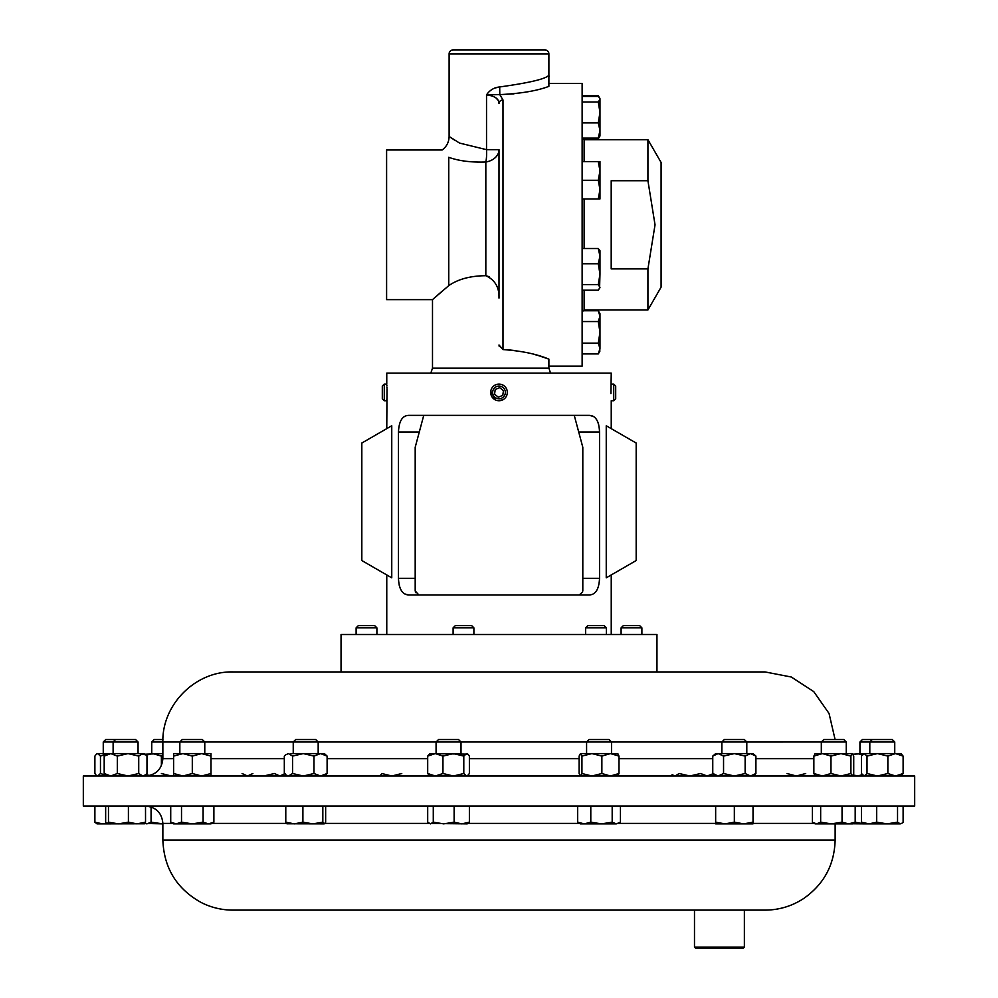 <?xml version="1.0" encoding="UTF-8"?>
<svg xmlns="http://www.w3.org/2000/svg" width="998" height="998" viewBox="0 0 998 998"><rect width="100%" height="100%" fill="white"/><g stroke="black" fill="none" stroke-linecap="round" stroke-linejoin="round"><path stroke-width="1.5" d="M499 400.734L503.241 399.574M507.234 393.611A8.308 8.308 0 0 0 500.185 384.193A8.308 8.308 0 0 0 490.767 391.228A8.308 8.308 0 0 0 497.815 400.647A8.308 8.308 0 0 0 507.234 393.611L507.296 391.84M490.767 391.228L495.544 399.973M492.713 391.515A6.35 6.35 0 0 0 498.089 398.701A6.35 6.35 0 0 0 505.287 393.324A6.35 6.35 0 0 0 499.911 386.139A6.35 6.35 0 0 0 492.713 391.515M647.927 268.899L611.2 268.899L611.2 180.738L647.927 180.738L655.037 224.812L647.927 268.899L647.927 309.954L661.088 287.175L661.088 162.462L647.927 139.683L584.129 139.683L584.129 161.589M548.888 366.154L582.133 366.154L582.133 83.483L548.888 83.483M499.262 346.618L499 344.984L502.992 349.587C521.517 350.872 536.812 354.053 548.888 359.13L548.888 368.15L432.496 368.15L432.496 299.637L448.751 285.64C458.132 279.128 470.495 275.81 485.826 275.71L489.095 276.683M442.151 291.204L436.999 295.658M477.705 162.25L485.826 162.013A16.629 12.625 0 0 0 499 149.663L499 298.103C499.324 287.324 494.933 279.864 485.826 275.71L485.826 162.013C471.093 162.499 458.731 160.928 448.751 157.297L448.751 285.64M548.888 359.13L539.431 355.912M539.282 355.862L534.392 354.452M515.367 350.597L509.641 349.974M548.888 76.734L548.888 86.352C537.248 90.818 520.894 93.575 499.811 94.61L502.992 99.987A3.992 3.53 0 0 0 499 103.505C498.913 98.827 494.746 95.945 486.525 94.86C489.731 90.132 494.122 87.5 499.699 86.951C529.664 82.784 546.068 78.867 548.888 75.174L548.888 53.892A3.992 3.992 0 0 0 544.896 49.9L453.104 49.9L544.896 49.9M548.888 53.892L449.112 53.892A3.992 3.992 0 0 1 453.104 49.9M449.112 53.892L449.112 136.452L459.554 143.076L486.525 149.663L486.525 94.86L489.319 95.284M455.163 140.518L449.112 136.452C448.975 142.09 446.655 146.606 442.139 149.999L386.6 149.999L386.6 299.637L432.496 299.637M610.926 393.611L611.238 373.127L386.762 373.127L386.762 384.105L384.267 384.105L384.267 400.734L386.762 400.734L386.887 398.863M613.733 400.734L615.691 398.776L615.691 386.064L613.733 384.105L613.733 400.734L611.238 400.734L611.238 428.629M387.024 389.245L386.762 428.629M384.267 400.734L382.309 398.776L382.309 386.064L384.267 384.105M453.104 627.829L455.3 625.634L471.692 625.634L473.888 627.829L453.104 627.829L453.104 634.516M585.601 627.829L587.797 625.634L604.189 625.634L606.385 627.829L585.601 627.829L585.601 634.516M356.111 627.829L358.307 625.634L374.699 625.634L376.895 627.829L356.111 627.829L356.111 634.516M621.105 627.829L623.301 625.634L639.693 625.634L641.889 627.829L621.105 627.829L621.105 634.516M387.311 671.928L656.958 671.928L656.958 634.516L341.042 634.516L341.042 671.928L232.971 671.928L765.029 671.928L791.289 677.018L813.719 691.577L829.064 713.483L835.089 739.53M858.991 806.035L914.679 806.035L914.679 776.007L83.321 776.007L83.321 806.035L858.991 806.035M729.388 910.126L765.029 910.126L744.371 910.126L744.371 947.102L694.483 947.102L694.483 910.126L729.388 910.126L232.971 910.126C221.756 910.089 211.152 907.544 201.134 902.479C176.683 888.831 163.922 868.01 162.861 840.029L835.139 840.029C834.428 864.867 823.899 884.39 803.527 898.612C791.813 906.196 778.989 910.039 765.029 910.126M744.371 947.102L743.373 948.1L695.481 948.1L694.483 947.102M721.866 753.59L721.866 742.001L724.348 739.53L744.333 739.53L746.803 742.001L151.746 742.001L151.746 753.59M204.777 753.59L204.777 742.001L202.295 739.53L182.31 739.53L179.84 742.001L179.84 753.59M821.317 753.59L821.317 742.001L823.799 739.53L843.784 739.53L846.254 742.001L746.803 742.025L746.803 753.59M617.587 776.007L618.997 773.512L610.427 776.007L601.869 773.512L591.901 776.007L581.934 773.512L581.934 756.085L580.362 753.59L610.439 753.59M611.524 753.59L611.524 742.001L609.042 739.53L589.057 739.53L586.587 742.001L586.587 753.59M859.939 742.001L862.422 739.53L892.262 739.53L894.744 742.001L859.939 742.001L859.939 753.59M103.256 742.001L105.738 739.53L135.578 739.53L138.061 742.001L103.256 742.001L103.256 753.59M162.911 739.53L154.216 739.53L151.746 742.001M814.942 753.74L852.479 753.59L850.907 756.085L840.94 753.59L830.972 756.085L822.414 753.59L813.857 756.085L815.266 753.59M318.175 753.59L318.175 742.001L315.705 739.53L295.72 739.53L293.237 742.001L293.237 753.59M461.014 753.59L461.014 742.001L458.531 739.53L438.546 739.53L436.076 742.001L436.076 753.59M391.752 425.759L391.752 577.83L361.825 560.552L361.825 443.037L391.752 425.759M386.999 388.222L386.95 387.187M386.887 385.939L386.837 385.103M589.406 415.368L408.594 415.368C402.356 415.63 398.975 421.168 398.464 431.997L398.464 578.316C398.951 589.107 402.331 594.646 408.594 594.933L589.406 594.933C595.644 594.671 599.025 589.132 599.536 578.316L599.536 431.997C599.049 421.206 595.669 415.655 589.406 415.368L593.386 416.403M499 384.105L496.093 384.629M408.594 594.933L404.614 593.91M402.855 592.538L401.346 590.616M400.123 588.146L399.225 585.227M595.145 417.763L596.654 419.696M597.877 422.154L598.775 425.073M506.298 388.434L505.475 387.199M501.907 384.629L500.485 384.242M606.248 425.759L606.248 577.83L636.175 560.552L636.175 443.037L606.248 425.759M877.442 753.59L900.969 753.59L903.115 756.085L895.493 753.59L887.858 756.085L877.442 753.59L867.013 756.085L864.218 753.59L877.442 753.59M853.003 754.214L864.218 753.59L861.424 756.085L861.424 773.512L864.218 776.007L867.013 773.512L867.013 756.085M900.969 776.007L903.115 773.512L903.115 756.085M887.858 756.085L887.858 773.512L895.493 776.007L903.115 773.512M887.858 773.512L877.442 776.007L867.013 773.512M106.312 754.101L100.461 756.085L97.679 753.59L96.382 754.164L97.031 753.59L144.273 753.59L145.82 754.925L140.419 753.59M96.382 754.164L94.885 756.085L94.885 773.512L96.382 775.446L97.679 776.007L100.461 773.512L100.461 756.085M106.312 775.496L100.461 773.512M429.851 753.59L467.887 754.164L466.59 753.59L463.796 756.085L453.379 753.59L442.95 756.085L435.328 753.59L427.693 756.085L429.851 753.59M467.226 776.007L469.384 773.512L469.384 756.085L467.887 754.164M467.887 775.446L466.59 776.007L463.796 773.512L463.796 756.085M463.796 773.512L453.379 776.007L442.95 773.512L442.95 756.085M427.693 756.085L427.693 773.512L435.328 776.007L442.95 773.512M427.693 773.512L429.851 776.007M290.88 753.59L324.4 753.59L327.107 756.085L320.533 753.59L313.971 756.085L303.267 753.59L292.576 756.085L288.447 753.59L285.478 754.925L288.447 753.59M287.025 776.007L284.318 773.512L284.318 756.085L285.478 754.925M324.4 776.007L327.107 773.512L320.533 776.007L313.971 773.512L313.971 756.085M313.971 773.512L303.267 776.007L292.576 773.512L292.576 756.085M327.107 773.512L327.107 756.085M285.478 774.685L288.447 776.007L292.576 773.512M852.479 776.007L853.727 773.512L853.727 756.085L852.317 753.59M852.317 776.007L850.907 773.512L850.907 756.085M830.972 756.085L830.972 773.512L822.414 776.007L813.857 773.512L813.857 756.085M813.857 773.512L815.266 776.007M830.972 773.512L840.94 776.007L850.907 773.512M144.997 754.214L162.861 753.59M162.861 755.436L161.389 756.085L152.831 753.59L146.107 755.174M144.997 775.384L145.521 776.007C156.05 774.984 161.838 769.196 162.861 758.655L173.615 758.655M149.363 775.571L146.107 774.423M161.389 765.641L161.389 756.085M171.357 776.007L161.389 773.512M713.682 773.512L707.12 776.007L700.546 773.512L689.855 776.007L679.151 773.512L675.022 776.007L672.066 774.685M142.851 753.59L138.722 756.085L128.031 753.59L117.327 756.085L110.766 753.59L104.191 756.085L106.898 753.59M144.273 776.007L146.98 773.512L146.98 756.085L145.82 754.925M145.82 774.685L142.851 776.007L138.722 773.512L128.031 776.007L117.327 773.512L117.327 756.085M117.327 773.512L110.766 776.007L104.191 773.512L104.191 756.085M138.722 773.512L138.722 756.085M106.898 776.007L104.191 773.512M401.757 773.512L391.79 776.007L381.822 773.512L380.101 775.87M862.247 754.9L857.581 753.59L853.253 754.725M862.247 774.71L857.581 776.007L853.253 774.872M617.587 753.59L618.997 756.085L610.427 753.59L617.899 753.74M581.934 756.085L591.901 753.59L601.869 756.085L610.427 753.59M580.524 753.59L579.114 756.085L579.114 773.512L580.362 776.007M618.997 773.512L618.997 756.085M601.869 773.512L601.869 756.085M581.934 773.512L580.524 776.007M252.868 773.512L247.479 776.007L242.09 773.512M285.241 773.512L279.852 776.007L274.45 773.512L263.659 776.007M279.852 776.007L282.609 775.321M805.698 773.512L796.354 776.007L787.01 773.512M753.028 776.007L755.91 773.512L750.521 776.007L745.132 773.512L734.341 776.007L723.55 773.512L723.55 756.085L718.148 753.59L712.759 756.085L715.653 753.59L753.028 753.59L755.91 756.085L750.521 753.59L753.278 754.288M723.55 756.085L734.341 753.59L745.132 756.085L750.521 753.59M755.91 773.512L755.91 756.085M745.132 773.512L745.132 756.085M750.521 776.007L753.278 775.321M723.55 773.512L718.148 776.007L712.759 773.512L712.759 756.085M173.615 753.59L210.99 753.59L210.99 756.085L201.646 753.59L192.302 756.085L182.958 753.59L173.615 756.085L173.615 753.59M210.99 776.007L210.99 773.512L201.646 776.007L192.302 773.512L192.302 756.085M192.302 773.512L182.958 776.007L173.615 773.512L173.615 756.085M210.99 773.512L210.99 756.085M173.615 776.007L173.615 773.512M897.539 822.19L887.11 823.861L876.693 822.19L869.058 823.861L861.424 822.19L863.582 823.861L900.321 823.861L897.539 822.19L897.539 806.035M876.693 806.035L876.693 822.19M903.115 806.035L903.115 822.19L901.618 823.487M861.424 806.035L861.424 822.19M94.885 822.19L97.031 823.861L102.507 823.861L94.885 822.19L94.885 806.035M106.349 823.412L102.507 823.861L106.898 823.861M433.282 806.035L433.282 822.19L430.487 823.861L427.693 822.19L427.693 806.035M454.127 806.035L454.127 822.19L443.698 823.861L433.282 822.19M469.384 806.035L469.384 822.19L461.762 823.861L454.127 822.19M429.19 823.487L467.226 823.861L469.384 822.19M285.777 806.035L285.777 822.19L287.175 823.861M302.893 806.035L302.893 822.19L294.335 823.861L285.777 822.19M322.828 806.035L322.828 822.19L312.861 823.861L302.893 822.19M325.647 806.035L325.647 822.19L324.238 823.861L322.828 822.19M286.863 823.774L324.238 823.861M842.05 806.035L842.05 822.19L831.346 823.861L820.655 822.19L816.526 823.861L812.397 822.19L812.397 806.035M820.655 806.035L820.655 822.19M855.186 806.035L855.186 822.19L848.612 823.861L842.05 822.19M813.557 822.976L815.104 823.861L852.479 823.861L855.186 822.19M151.072 806.958L151.072 822.19L146.943 823.861L144.835 823.4M144.797 823.45L162.861 823.861L151.072 822.19M105.651 806.035L105.651 822.19L107.06 823.861L108.47 822.19L108.47 806.035M128.405 806.035L128.405 822.19L118.438 823.861L108.47 822.19M162.861 840.029L162.861 823.4C161.838 812.859 156.05 807.07 145.508 806.035L145.533 822.19L136.963 823.861L128.405 822.19M144.124 823.861L145.533 822.19M107.06 823.861L144.436 823.774M855.286 806.035L855.286 822.19L853.876 823.861L853.203 823.45M863.482 823.799L855.286 822.19M853.564 823.774L863.582 823.861M590.791 822.19L584.229 823.861L577.655 822.19L580.362 823.861L601.495 823.861L590.791 822.19L590.791 806.035M577.655 806.035L577.655 822.19M612.186 822.19L601.495 823.861L616.315 823.861L612.186 822.19L612.186 806.035M620.444 806.035L620.444 822.19L616.315 823.861L619.284 822.976M734.341 822.19L724.997 823.861L715.653 822.19L715.653 823.861L743.685 823.861L734.341 822.19L734.341 806.035M715.653 806.035L715.653 822.19M753.028 822.19L743.685 823.861L753.028 823.861L753.028 806.035M170.72 806.035L170.72 822.19L176.122 823.861L181.511 822.19L181.511 806.035M203.093 806.035L203.093 822.19L192.302 823.861L181.511 822.19M213.884 806.035L213.884 822.19L208.495 823.861L203.093 822.19M170.72 822.19L173.615 823.861L210.99 823.861L213.884 822.19M579.327 594.908L582.682 591.901M423.751 415.368L415.193 447.291L415.193 590.953L418.836 594.92M415.567 592.612L415.318 591.914M582.807 590.953L582.807 447.291L574.249 415.368M494.459 88.123L499.699 86.951L499.811 94.61L513.958 93.849M548.888 368.15L550.547 373.127M448.751 157.297C440.617 147.617 440.617 147.617 448.751 157.297M485.826 162.013A16.629 4.154 86.6 0 0 486.525 149.663L499 149.663M491.952 95.97L493.798 96.681M495.856 97.841L498.227 100.411M499.811 94.61L486.525 94.86M647.927 180.738L647.927 139.683M599.573 288.709L599.96 274.201L598.289 284.617L599.96 287.412L598.289 290.206L582.133 290.206M599.96 256.149L599.96 250.673L598.289 248.514L599.96 256.149L599.96 274.201L598.289 263.771L599.96 256.149M582.133 248.514L598.289 248.514M582.133 263.771L598.289 263.771M582.133 284.617L598.289 284.617M599.96 130.501L599.96 99.239L598.289 102.033L599.96 112.45L598.289 122.879L599.96 130.501L598.289 138.136L599.96 135.977L599.96 130.501M599.573 97.941L598.289 96.444L582.133 96.444M582.133 122.879L598.289 122.879M582.133 138.136L598.289 138.136M582.133 102.033L598.289 102.033M599.96 198.964L599.96 170.932L598.289 180.276L599.96 189.62L598.289 198.964L599.96 198.964M599.96 161.589L599.96 170.932L598.289 161.589L599.96 161.589M582.133 198.964L598.289 198.964M582.133 161.589L598.289 161.589M582.133 180.276L598.289 180.276M582.133 95.708L598.289 95.708L599.074 97.23M599.074 137.337L598.289 138.872L582.52 138.872M599.96 316.166L599.96 313.659L598.289 310.765L599.96 316.166L598.289 321.556L599.96 332.346L599.96 316.166M582.133 343.137L598.289 343.137L599.96 332.346L599.96 348.539L598.289 353.928L582.133 353.928M599.573 351.695L599.96 348.539L598.289 343.137M582.133 310.765L598.289 310.765M582.133 321.556L598.289 321.556M498.314 397.167L502.767 395.395L503.454 390.642L499.686 387.673L495.233 389.445L494.546 394.198L498.314 397.167M584.129 198.964L584.129 248.514M584.129 290.206L584.129 309.954L582.133 311.95M502.992 99.987L502.992 349.587M753.028 823.4L814.293 823.4M162.861 823.4L172.804 823.4M211.801 823.4L286.451 823.4M324.961 823.4L429.053 823.4M468.025 823.4L579.564 823.4M618.548 823.4L715.653 823.4M813.857 758.655L755.91 758.655M712.759 758.655L618.997 758.655M579.114 758.655L469.384 758.655M427.693 758.655L327.107 758.655M284.318 758.655L210.99 758.655M599.536 431.997L578.703 431.997M599.536 578.316L582.807 578.316M419.297 431.997L398.464 431.997M415.193 578.316L398.464 578.316M584.129 139.683L582.133 137.687M647.927 309.954L584.129 309.954M473.888 627.829L473.888 634.516M606.385 627.829L606.385 634.516M641.889 627.829L641.889 634.516M835.139 840.029L835.139 823.861M115.593 739.53L113.123 742.001L113.123 753.59M846.254 742.001L846.254 753.59M894.744 742.001L894.744 753.59M232.971 671.928C195.508 670.955 161.901 704.563 162.861 742.025L162.861 758.655M386.762 634.516L386.762 574.948M611.238 634.516L611.238 574.948M872.277 739.53L869.807 742.001L869.807 753.59M863.582 753.59L862.921 754.164M863.582 776.007L862.921 775.446M97.031 776.007L96.382 775.446M138.061 742.001L138.061 753.59M853.727 776.007L853.003 775.384M715.653 776.007L712.759 773.512M376.895 627.829L376.895 634.516M611.238 384.105L613.733 384.105M549.025 76.684L548.888 75.174M432.496 368.15L430.824 373.127M599.96 98.602L598.289 95.708M599.96 135.977L598.289 138.872M599.96 351.034L598.289 353.928"/></g></svg>
